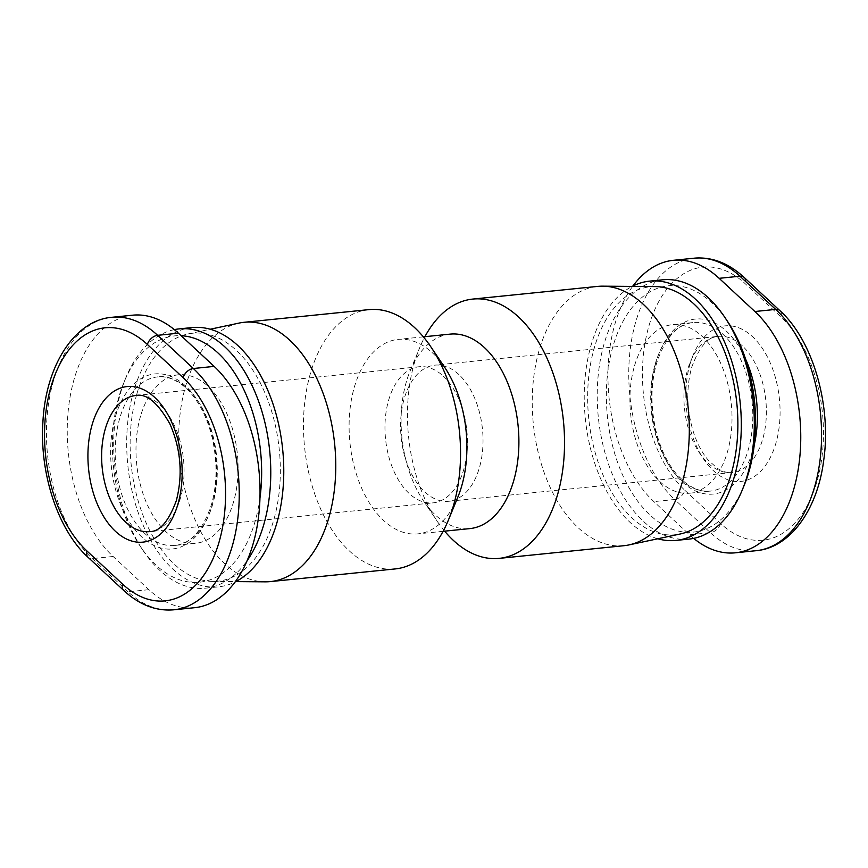 <?xml version="1.0" encoding="UTF-8"?>
<svg xmlns="http://www.w3.org/2000/svg" width="868" height="868" viewBox="0 0 868 868"><rect width="100%" height="100%" fill="white"/><g stroke="black" fill="none" stroke-linecap="round" stroke-linejoin="round"><path stroke-width="0.65" stroke-dasharray="4.34 3.25" d="M444.644 531.162A130.319 77.827 84.2 0 1 437.114 521.104A130.319 77.827 84.2 0 1 414.557 362.336A130.319 77.827 84.2 0 1 419.548 348.046A130.319 77.827 84.2 0 1 424.908 336.686M450.123 334.126A97.737 58.373 -95.8 0 0 410.163 370.853A97.737 58.373 -95.8 0 0 406.419 381.573A97.737 58.373 -95.8 0 0 423.334 500.652A97.737 58.373 -95.8 0 0 469.87 528.601M444.666 367.348A97.737 58.373 -95.8 0 0 398.13 339.399A97.737 58.373 -95.8 0 0 354.426 386.857A97.737 58.373 -95.8 0 0 361.294 487.349A97.737 58.373 -95.8 0 0 417.877 533.874A97.737 58.373 -95.8 0 0 457.837 497.147M368.846 309.626A130.319 77.827 -95.8 0 0 310.57 372.893A130.319 77.827 -95.8 0 0 319.728 506.89A130.319 77.827 -95.8 0 0 395.168 568.931M458.933 374.596A68.42 40.861 -95.8 0 0 434.89 365.146A68.42 40.861 -95.8 0 0 400.907 417.139A68.42 40.861 -95.8 0 0 424.658 491.82A68.42 40.861 -95.8 0 0 448.713 501.27A68.42 40.861 -95.8 0 0 482.684 449.277A68.42 40.861 -95.8 0 0 458.933 374.596M443.342 376.18A68.42 40.861 84.2 0 1 467.092 450.861A68.42 40.861 84.2 0 1 433.11 502.854A68.42 40.861 84.2 0 1 409.067 493.404A68.42 40.861 84.2 0 1 385.316 418.723A68.42 40.861 84.2 0 1 419.287 366.73A68.42 40.861 84.2 0 1 443.342 376.18M623.929 545.701A130.319 77.827 84.2 0 1 548.5 483.66A130.319 77.827 84.2 0 1 539.332 349.674A130.319 77.827 84.2 0 1 597.618 286.407M655.036 286.581A124.612 74.431 -95.8 0 0 594.45 347.298A124.612 74.431 -95.8 0 0 604.736 478.854A124.612 74.431 -95.8 0 0 680.143 534.004M239.047 323.08A130.319 77.827 -95.8 0 0 185.785 385.566A130.319 77.827 -95.8 0 0 193.423 515.896A130.319 77.827 -95.8 0 0 265.315 581.831M136.916 393.746A124.612 74.431 84.2 0 1 187.857 333.996A124.612 74.431 84.2 0 1 263.264 389.146A124.612 74.431 84.2 0 1 273.55 520.702A124.612 74.431 84.2 0 1 212.964 581.419A124.612 74.431 84.2 0 1 144.218 518.38A124.612 74.431 84.2 0 1 136.916 393.746M634.53 365.786A84.706 50.594 84.2 0 1 672.407 324.665A84.706 50.594 84.2 0 1 721.449 364.983A84.706 50.594 84.2 0 1 727.395 452.076A84.706 50.594 84.2 0 1 689.517 493.208A84.706 50.594 84.2 0 1 640.486 452.879A84.706 50.594 84.2 0 1 634.53 365.786M657.792 538.768A130.319 77.827 84.2 0 1 591.325 344.401A130.319 77.827 84.2 0 1 632.175 286.397M688.921 539.104A130.319 77.827 84.2 0 1 613.492 477.064A130.319 77.827 84.2 0 1 604.323 343.077A130.319 77.827 84.2 0 1 662.61 279.811M727.395 321.171A123.798 73.943 -95.8 0 0 613.101 345.865A123.798 73.943 -95.8 0 0 645.488 510.536A123.798 73.943 -95.8 0 0 744.082 485.581M140.605 415.924A84.706 50.594 -95.8 0 0 146.551 503.017A84.706 50.594 -95.8 0 0 195.593 543.335A84.706 50.594 -95.8 0 0 233.47 502.214A84.706 50.594 -95.8 0 0 227.514 415.121A84.706 50.594 -95.8 0 0 178.482 374.792A84.706 50.594 -95.8 0 0 140.605 415.924M192.078 327.572A130.319 77.827 -95.8 0 0 133.791 390.839A130.319 77.827 -95.8 0 0 142.96 524.825A130.319 77.827 -95.8 0 0 218.389 586.866A130.319 77.827 -95.8 0 0 235.098 581.972M174.327 329.623A130.319 77.827 -95.8 0 0 125.795 377.862A130.319 77.827 -95.8 0 0 120.793 392.152A130.319 77.827 -95.8 0 0 143.361 550.93A130.319 77.827 -95.8 0 0 205.391 588.189A130.319 77.827 -95.8 0 0 247.12 560.685M259.955 498.048A123.798 73.943 84.2 0 1 254.899 522.135A123.798 73.943 84.2 0 1 140.605 546.829A123.798 73.943 84.2 0 1 119.166 396.003A123.798 73.943 84.2 0 1 123.918 382.419A123.798 73.943 84.2 0 1 181.141 335.721M132.62 315.192A130.319 77.827 -95.8 0 0 67.899 414.231A130.319 77.827 -95.8 0 0 113.133 556.486L148.851 589.676A130.319 77.827 -95.8 0 0 194.66 607.687M693.673 538.377A130.319 77.827 84.2 0 1 689.572 534.796L653.854 501.606A130.319 77.827 84.2 0 1 632.902 286.028M742.292 345.833A68.42 40.861 -95.8 0 0 718.248 336.383A68.42 40.861 -95.8 0 0 687.651 369.594A68.42 40.861 -95.8 0 0 708.017 463.056A68.42 40.861 -95.8 0 0 732.071 472.517A68.42 40.861 -95.8 0 0 762.657 439.295A68.42 40.861 -95.8 0 0 742.292 345.833M419.287 366.73L135.929 395.482A68.42 40.861 84.2 0 1 159.983 404.944A68.42 40.861 84.2 0 1 180.349 498.406A68.42 40.861 84.2 0 1 149.752 531.617L433.11 502.854M690.093 363.822A78.185 46.698 84.2 0 1 752.545 336.675A78.185 46.698 84.2 0 1 775.818 443.483A78.185 46.698 84.2 0 1 713.366 470.64A78.185 46.698 84.2 0 1 690.093 363.822M655.329 363.67A84.706 50.594 84.2 0 1 693.207 322.549A84.706 50.594 84.2 0 1 742.238 362.878A84.706 50.594 84.2 0 1 748.194 449.971A84.706 50.594 84.2 0 1 710.317 491.093A84.706 50.594 84.2 0 1 661.275 450.763A84.706 50.594 84.2 0 1 655.329 363.67M745.569 359.048A87.961 52.536 -95.8 0 0 656.143 361.75A87.961 52.536 -95.8 0 0 682.324 481.914A87.961 52.536 -95.8 0 0 752.578 451.371A87.961 52.536 -95.8 0 0 754.27 444.817M119.806 418.029A84.706 50.594 -95.8 0 0 125.762 505.122A84.706 50.594 -95.8 0 0 174.793 545.451A84.706 50.594 -95.8 0 0 212.671 504.33A84.706 50.594 -95.8 0 0 206.725 417.237A84.706 50.594 -95.8 0 0 157.683 376.907A84.706 50.594 -95.8 0 0 119.806 418.029M115.422 416.629A87.961 52.536 84.2 0 1 185.676 386.086A87.961 52.536 84.2 0 1 211.857 506.25A87.961 52.536 84.2 0 1 141.603 536.804A87.961 52.536 84.2 0 1 115.422 416.629M111.82 317.308A130.319 77.827 -95.8 0 0 47.1 416.347A130.319 77.827 -95.8 0 0 92.333 558.601L128.052 591.792A9.776 6.488 -47.1 0 1 123.853 590.576M148.851 589.676L128.052 591.792A130.319 77.827 -95.8 0 0 173.86 609.803M113.133 556.486L92.333 558.601A9.776 6.488 -47.1 0 1 88.135 557.386M684.895 490.333L720.614 523.523A120.543 71.99 -95.8 0 0 816.896 481.653A120.543 71.99 -95.8 0 0 781.016 316.983L745.297 283.793A120.543 71.99 -95.8 0 0 649.014 325.652A120.543 71.99 -95.8 0 0 684.895 490.333A9.776 6.488 -47.1 0 1 674.653 499.491A130.319 77.827 84.2 0 1 629.419 357.236A130.319 77.827 84.2 0 1 694.14 258.197M779.865 310.614A9.776 6.488 -47.1 0 1 781.016 316.983M756.18 550.692A130.319 77.827 84.2 0 1 710.371 532.681L674.653 499.491L653.854 501.606M720.614 523.523A9.776 6.488 -47.1 0 1 710.371 532.681L689.572 534.796M744.147 277.424A9.776 6.488 -47.1 0 1 745.297 283.793M410.163 370.853L419.548 348.046M423.356 336.838L398.13 339.399M448.713 501.27L732.071 472.517C727.796 473.114 722.957 471.758 717.543 468.449L708.527 460.441C702.885 453.975 698.154 445.479 694.346 434.955C686.664 411.714 685.774 389.179 691.677 367.359C699.315 346.701 708.169 336.372 718.248 336.383L434.89 365.146M187.857 333.996L210.208 329.232M689.517 493.208L710.317 491.093C702.114 492.069 693.575 489.107 684.7 482.196L676.454 474.004C667.069 462.763 660.147 448.007 655.709 429.725C650.49 405.909 650.805 383.645 656.664 362.933C665.365 337.457 677.55 324.003 693.207 322.549L672.407 324.665M178.482 374.792L157.683 376.907C165.929 375.92 174.501 378.915 183.408 385.891C189.636 390.947 195.3 397.967 200.421 406.962C205.651 416.304 209.644 426.904 212.4 438.785C217.51 462.438 217.152 484.539 211.336 505.067C202.635 530.543 190.45 543.997 174.793 545.451L195.593 543.335M205.391 588.189L218.389 586.866M123.918 382.419L125.795 377.862M140.605 546.829L143.361 550.93M212.964 581.419L235.825 581.603M443.092 531.314L417.877 533.874M423.334 500.652L437.114 521.104"/><path stroke-width="1.3" d="M424.908 336.686A130.319 77.827 84.2 0 1 472.832 299.069A130.319 77.827 84.2 0 1 548.272 361.11A130.319 77.827 84.2 0 1 557.43 495.107A130.319 77.827 84.2 0 1 499.154 558.374A130.319 77.827 84.2 0 1 444.644 531.162M443.092 531.314L469.87 528.601A97.737 58.373 -95.8 0 0 513.574 481.143A97.737 58.373 -95.8 0 0 506.706 380.651A97.737 58.373 -95.8 0 0 450.123 334.126L423.356 336.838M235.825 581.603L265.315 581.831A130.319 77.827 -95.8 0 0 270.382 581.593L395.168 568.931A130.319 77.827 -95.8 0 0 448.452 519.954L457.837 497.147A97.737 58.373 -95.8 0 0 461.581 486.427A97.737 58.373 -95.8 0 0 444.666 367.348L430.886 346.896A130.319 77.827 -95.8 0 0 368.846 309.626L244.071 322.299A130.319 77.827 -95.8 0 0 239.047 323.08L210.208 329.232M448.452 519.954A130.319 77.827 -95.8 0 0 453.443 505.664A130.319 77.827 -95.8 0 0 430.886 346.896M472.832 299.069L597.618 286.407A130.319 77.827 84.2 0 1 602.685 286.169A130.319 77.827 84.2 0 1 674.577 352.104A130.319 77.827 84.2 0 1 682.215 482.434A130.319 77.827 84.2 0 1 628.953 544.92A130.319 77.827 84.2 0 1 623.929 545.701L499.154 558.374M628.953 544.92L680.143 534.004A124.612 74.431 -95.8 0 0 731.084 474.254A124.612 74.431 -95.8 0 0 723.782 349.62A124.612 74.431 -95.8 0 0 655.036 286.581L602.685 286.169M270.382 581.593A130.319 77.827 -95.8 0 0 328.668 518.326A130.319 77.827 -95.8 0 0 319.5 384.34A130.319 77.827 -95.8 0 0 244.071 322.299M632.175 286.397A130.319 77.827 84.2 0 1 649.611 281.134A130.319 77.827 84.2 0 1 725.04 343.175A130.319 77.827 84.2 0 1 734.209 477.161A130.319 77.827 84.2 0 1 675.922 540.428A130.319 77.827 84.2 0 1 657.792 538.768M649.611 281.134L662.61 279.811A130.319 77.827 84.2 0 1 724.639 317.07A130.319 77.827 84.2 0 1 747.207 475.848A130.319 77.827 84.2 0 1 742.205 490.138A130.319 77.827 84.2 0 1 688.921 539.104L675.922 540.428M742.205 490.138L744.082 485.581A123.798 73.943 -95.8 0 0 748.834 471.997A123.798 73.943 -95.8 0 0 727.395 321.171L724.639 317.07M235.098 581.972A130.319 77.827 -95.8 0 0 276.675 523.599A130.319 77.827 -95.8 0 0 267.507 389.613A130.319 77.827 -95.8 0 0 192.078 327.572L179.079 328.896A130.319 77.827 -95.8 0 0 174.327 329.623M247.12 560.685A130.319 77.827 -95.8 0 0 263.677 524.923A130.319 77.827 -95.8 0 0 254.508 390.936A130.319 77.827 -95.8 0 0 179.079 328.896M181.141 335.721A123.798 73.943 84.2 0 1 259.955 498.048M88.135 557.386L123.853 590.576C139.488 604.931 156.164 611.332 173.86 609.803L194.66 607.687A130.319 77.827 -95.8 0 0 259.38 508.648A130.319 77.827 -95.8 0 0 214.146 366.394L178.428 333.204A130.319 77.827 -95.8 0 0 132.62 315.192L111.82 317.308C74.713 320.281 45.722 365.569 42.923 421.837C39.407 473.537 58.037 530.164 88.135 557.386A9.776 6.488 -47.1 0 1 86.984 551.017A120.543 71.99 84.2 0 1 51.103 386.347A120.543 71.99 84.2 0 1 147.386 344.477A9.776 6.488 -47.1 0 1 157.629 335.319A130.319 77.827 -95.8 0 0 111.82 317.308M632.902 286.028A130.319 77.827 84.2 0 1 673.34 260.313A130.319 77.827 84.2 0 1 719.149 278.324L754.867 311.514A130.319 77.827 84.2 0 1 800.101 453.769A130.319 77.827 84.2 0 1 735.38 552.808A130.319 77.827 84.2 0 1 693.673 538.377M149.752 531.617A68.42 40.861 84.2 0 1 125.708 522.167A68.42 40.861 84.2 0 1 105.343 428.705A68.42 40.861 84.2 0 1 135.929 395.482C146.649 393.323 157.998 402.861 169.987 424.094C180.891 449.277 183.007 474.785 176.323 500.641C168.685 521.299 159.831 531.628 149.752 531.617M92.182 424.517A78.185 46.698 -95.8 0 0 115.455 531.324A78.185 46.698 -95.8 0 0 177.907 504.178A78.185 46.698 -95.8 0 0 154.634 397.36A78.185 46.698 -95.8 0 0 92.182 424.517M147.386 344.477L183.105 377.667A120.543 71.99 84.2 0 1 218.986 542.348A120.543 71.99 84.2 0 1 122.703 584.207L86.984 551.017M123.853 590.576A9.776 6.488 -47.1 0 1 122.703 584.207M173.86 609.803A130.319 77.827 -95.8 0 0 238.581 510.764A130.319 77.827 -95.8 0 0 193.347 368.509L157.629 335.319L178.428 333.204M183.105 377.667A9.776 6.488 -47.1 0 1 193.347 368.509L214.146 366.394M754.27 444.817A87.961 52.536 -95.8 0 0 745.569 359.048M719.149 278.324L739.948 276.208A9.776 6.488 -47.1 0 1 744.147 277.424C728.512 263.069 711.836 256.668 694.14 258.197A130.319 77.827 84.2 0 1 739.948 276.208L775.666 309.399A9.776 6.488 -47.1 0 1 779.865 310.614C812.849 340.234 831.642 405.248 823.732 460.105C817.515 510.026 790.021 547.827 756.18 550.692L735.38 552.808M754.867 311.514L775.666 309.399A130.319 77.827 84.2 0 1 820.9 451.653A130.319 77.827 84.2 0 1 756.18 550.692M744.147 277.424L779.865 310.614M694.14 258.197L673.34 260.313"/></g></svg>
